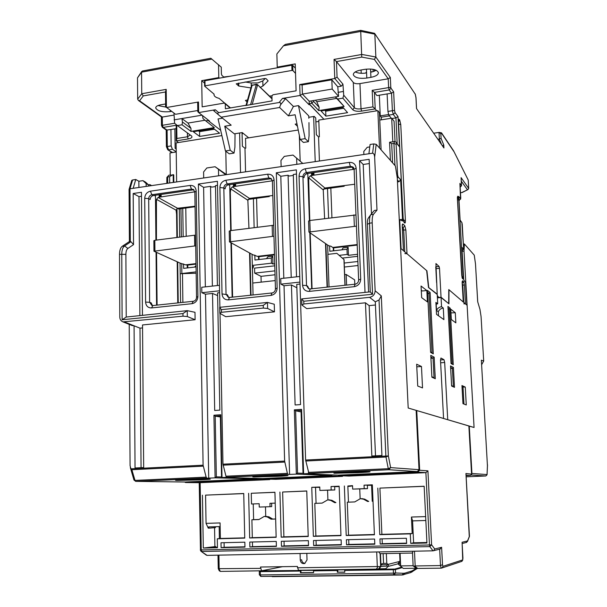 <?xml version="1.0" encoding="UTF-8"?>
<svg xmlns="http://www.w3.org/2000/svg" width="607" height="607" viewBox="0 0 607 607"><rect width="100%" height="100%" fill="white"/><g stroke="black" fill="none" stroke-linecap="round" stroke-linejoin="round"><path stroke-width="0.91" d="M355.983 214.954L309.813 220.5L308.561 221.031L308.933 232.056L356.438 226.138M357.189 244.56L332.727 247.451L331.005 246.26L328.615 245.706L308.933 232.056M330.83 188.102L331.93 217.67M332.727 247.451L333.812 247.846L357.212 245.084M271.61 503.256L275.221 503.127L271.61 503.256L271.701 506.61L270.047 506.686L269.963 503.309L275.221 503.12L269.963 503.309M270.047 506.686L259.257 507.073L259.174 503.711L251.518 503.992L259.174 503.719M245.046 81.975L251.207 82.962L257.998 82.916L262.793 80.928L265.282 78.462M224.673 103.099L219.066 98.357C215.917 97.53 214.233 96.369 214.021 94.882L214.127 94.184L204.711 86.224L205.045 85.845L291.975 70.427L292.923 70.587L295.533 73.401M260.092 87.491L262.93 85.989L268.142 80.875L266.2 78.728L264.781 78.493L236.222 83.827L238.779 86.027L250.888 87.939M247.55 99.905L245.41 100.451L246.988 101.908M271.944 95.754L269.569 96.156M295.366 68.212L292.756 65.366L292.923 70.587M291.975 70.427L291.808 65.199L204.954 80.754L205.045 85.845M204.703 85.982L204.551 81.019L204.954 80.754M291.808 65.199L292.756 65.366M334.654 486.677L339.161 486.564M334.776 489.97L334.654 486.556L339.154 486.366L331.043 486.533L331.164 489.986L334.776 489.97L319.881 490.441L319.768 487.004L311.755 487.33L319.775 487.36M347.864 486.397L350.489 486.275L347.857 486.26M273.651 225.288L230.319 230.652L229.234 231.123L229.461 241.882L273.954 236.206M274.463 254.333L257.353 256.359L252.793 254.72L229.461 241.882M256.579 198.299L257.315 227.208M257.353 256.359L259.136 256.662M195.993 263.613L185.545 264.849L180.583 263.309L153.966 251.215L195.704 245.835M185.545 264.849L187.593 265.107M194.733 245.881L194.566 235.228L154.815 240.304L154.922 250.828M153.966 251.215L153.859 240.706L154.815 240.304M194.566 235.228L195.53 235.175M186.197 236.298L185.78 208.019M462.102 251.275L464.014 251.063L474.075 427.48L447.723 419.695L444.681 362.485L443.998 359.693L440.94 358.024L440.507 360.255L443.565 418.466L408.192 408.018L400.62 248.278L426.653 270.608L428.504 287.521L437.222 294.463L437.708 303.796L435.887 302.415L436.516 314.358L443.907 319.631L443.285 308.037L441.547 306.717L441.061 297.529L448.945 303.811L448.998 289.774L467.109 305.306L474.075 427.48L468.9 426.076M466.267 404.952L465.273 387.099L461.957 385.544L462.966 403.663L466.267 404.952M416.66 364.215L417.722 386.037L422.533 387.911L421.47 366.484L416.66 364.215M450.758 309.191L451.32 319.517L455.849 322.856L455.296 312.734L450.758 309.191M426.827 290.533L421.061 286.034L421.645 297.65L427.404 301.899L426.827 290.533L422.313 290.988L421.266 290.192M180.203 273.719L196.152 273.241M441.061 297.529L438.011 297.825L437.344 296.831M441.547 306.717C439.218 307.036 437.541 308.273 436.524 310.435L436.198 304.145M443.285 308.037C440.97 308.348 439.309 309.585 438.3 311.725L436.524 310.435M438.512 315.784L438.3 311.725M437.708 303.796L435.985 304.228M342.31 258.089L357.667 256.329M462.033 386.894L465.273 387.099M463.968 404.057L463.004 386.826M421.47 366.484L416.789 366.84M455.296 312.734L450.955 312.886M421.683 297.68L421.304 290.222M450.546 366.309L451.593 385.711M450.682 368.434L452.374 368.305L453.414 367.44L450.523 365.9M451.6 385.498L454.491 387.327L453.414 367.44M447.958 306.846L451.009 363.198M448.049 308.144L449.157 309.001L450.182 308.181L447.936 306.421M451.016 363.032L453.262 364.731L450.182 308.181M430.795 355.869L431.865 376.833M430.947 358.289L433.034 358.122L434.172 357.189L430.773 355.376M431.881 376.628L435.287 378.73L434.172 357.189M427.472 290.905L430.598 352.045M427.571 292.271L428.974 293.363L430.113 292.475L427.449 290.396M430.621 351.893L433.269 353.851L430.113 292.475M354.807 284.228L354.632 279.873L346.187 274.47L346.597 285.093M437.859 296.353L437.298 295.905M357.88 261.496L344.199 263.043M452.124 363.639L449.157 309.001L448.095 309.107M432.025 352.659L428.974 293.363L427.632 293.492M344.655 274.637L346.187 274.47M358.039 265.517L344.359 267.042M275.206 280.593L252.762 283.052M252.717 281.436L252.459 268.916M274.789 265.813L254.561 268.127L254.69 273.135L261.018 276.337L261.169 282.126M275.039 274.774L261.018 276.337M274.933 270.851L254.69 273.135M354.116 169.307L353.752 167.995M312.302 172.813L312.385 175.4L353.805 169.3M312.385 175.4L310.382 175.772L308.697 177.805L308.682 179.877L308.03 179.968M324.616 218.603L323.25 189.961L324.874 188.003L354.723 184.24M309.767 220.5L308.682 179.877M312.066 288.742L310.185 232.997M325.519 243.566L327.09 287.157M310.344 575.937L305.602 575.99L310.344 575.937M298.727 576.096L295.328 576.096L298.727 576.096M302.316 576.104L295.882 576.164L302.316 576.051M302.703 576.081L291.072 576.126L302.696 576.058M272.217 576.65L393.928 574.746L395.529 572.993L403.572 573.289L402.024 574.996L272.748 576.642M259.477 574.814L260.782 576.445M337.879 572.204L344.784 572.226L344.715 570.421L345.216 569.783L337.796 569.89L337.879 572.204L344.784 572.105M313.667 570.322L300.935 570.428L301.004 572.712L300.427 572.841L313.569 572.659L313.516 570.868L337.295 570.527L337.431 569.981L313.667 570.322L313.516 570.868M301.004 572.712L313.569 572.545M337.355 572.333L337.295 570.527M300.427 572.841L300.533 570.519L260.957 570.808M300.935 570.428L300.533 570.519M376.697 551.968L377.311 566.543L378.009 566.619L376.355 569.116L379.284 568.789L381.006 566.217L380.946 564.851L388.397 564.647L386.765 563.372L386.34 553.546M383.131 553.607L383.556 563.417L386.765 563.372M383.556 563.417L380.915 564.085M400.347 559.191L399.914 559.297M398.533 563.008L400.385 559.957M378.009 566.619L386.94 566.126L386.879 564.753M386.94 566.126L387.82 566.771L388.45 566.02L388.397 564.647M388.063 564.389L400.445 561.24M399.641 553.288L399.945 560.011M219.393 538.576L219.173 526.618M361.635 498.59L364.648 499.144L368.715 501.42L367.607 501.465L363.532 499.182L360.376 498.651L354.754 501.928L347.295 502.201L348.539 535.184L374.398 534.517M368.715 501.42L367.607 501.465M348.281 485.987L352.546 485.812L347.849 486.01L348.456 502.148L347.295 502.201M348.456 502.148L354.761 501.921M328.918 499.819L331.938 500.35L335.906 502.604L334.7 502.657L330.716 500.396L327.697 499.857L322.112 503.112L314.805 503.378L315.883 536.019L340.952 535.374M335.906 502.604L334.7 502.657M315.541 487.345L316.072 503.324L314.805 503.378M316.072 503.324L322.12 503.104M265.229 516.329L268.886 516.815L272.687 519.053L271.033 519.175L267.224 516.929L264.257 516.398L258.916 519.562L251.89 519.782L252.315 537.673L276.147 537.066M275.654 519.031L271.033 519.175M272.687 519.053L275.654 518.962M253.233 503.931L253.612 519.653L251.89 519.782M253.612 519.653L259.03 519.486M243.733 493.59L205.576 495.13L206.061 523.371L208.277 528.173L209.165 528.143L208.603 526.929L220.151 526.588M209.165 528.143L215.439 527.62L215.424 526.724M424.149 486.321L379.914 488.104L381.886 534.327L412.214 533.545L411.432 517.043L425.644 516.603M411.432 517.043L412.585 520.889L413.617 542.795L410.742 543.379L426.941 543.015L424.149 486.237L379.914 488.104M425.833 520.495L412.585 520.889M400.499 562.492L398.404 563.046L400.59 564.533L400.081 553.281M379.284 568.789L385.711 568.698L387.82 566.771M388.093 566.452L397.813 563.865L398.404 563.159M397.813 563.865L398.435 563.782M380.475 553.66L380.946 564.851M274.925 492.33L251.26 493.279L251.518 503.992M249.887 547.013L249.773 542.066L276.261 541.421L276.397 546.414L249.887 547.013L252.527 546.657L252.421 542.005M276.39 546.118L252.527 546.657M281.443 546.3L281.299 541.3L308.348 540.647L308.508 545.693L281.443 546.3L284.159 545.905L284.03 541.239M308.5 545.359L284.159 545.905M313.66 545.572L313.493 540.526L341.119 539.851L341.309 544.949L313.66 545.572L316.186 545.185L316.027 540.458M341.293 544.608L316.186 545.185M346.567 544.828L346.377 539.729L374.587 539.046L374.8 544.191L346.567 544.828L348.888 544.441L348.706 539.669M374.792 543.849L348.888 544.441M406.394 538.272L406.629 543.47L380.179 544.069L379.959 538.91L406.394 538.272M382.084 538.864L382.289 543.682L380.179 544.069M406.614 543.128L382.289 543.682M367.501 488.65L367.356 485.198L372.341 484.993L364.056 485.168L364.192 488.65L367.501 488.65L352.667 489.113L352.538 485.646L347.849 486.01M306.77 491.055L282.634 492.027L283.901 536.838L308.212 536.216M221.1 547.666L221.001 542.764L244.833 542.188L244.947 547.127L221.1 547.666L224.165 547.271L224.074 542.688M244.94 546.801L224.165 547.271M206.061 523.371L220.083 522.938L220.379 538.47L244.735 537.848M215.804 547.294L215.788 546.596L214.908 546.619L203.307 548.068L217.458 547.749L217.291 538.804L220.379 538.47M214.559 527.695L214.908 546.619M217.45 547.256L208.96 547.453L215.788 546.596M426.911 542.491L413.617 542.795M376.355 569.116L298.439 570.261L297.392 566.445L260.456 567.037L261.556 570.8L282.551 566.68M300.07 553.508L300.268 560.049L301.641 559.791C301.884 561.938 302.999 563.137 304.98 563.395M398.465 564.389L403.298 568.44L398.465 564.389L398.404 563.046M413.124 565.716L400.65 565.906L400.59 564.533M413.208 565.807L416.379 568.456L441.236 568.16L442.01 567.955L442.981 566.339L462.709 559.889L461.548 561.46M378.814 551.922L380.103 553.667L412.525 553.038M248.627 493.309L249.674 537.977L276.147 537.301L274.925 492.254L251.26 493.279M249.674 537.977L252.315 537.673M344.359 485.979L346.218 535.511L374.413 534.79L372.334 484.826L364.056 485.168M364.192 488.65L352.667 489.113M346.218 535.511L348.539 535.184M311.755 487.33L313.356 536.345L340.967 535.64L339.146 486.199L331.043 486.533M331.164 489.986L319.881 490.441M313.356 536.345L315.883 536.019M279.926 492.049L281.185 537.172L308.219 536.482L306.763 490.964L282.634 492.027M281.185 537.172L283.901 536.838M217.291 538.804L244.742 538.106L243.733 493.506L205.576 495.13M202.427 495.175L203.307 548.068M412.214 533.545L410.294 533.872L410.742 543.379M377.804 488.104L379.777 534.653L381.886 534.327M379.777 534.653L410.294 533.872M377.311 566.543L297.438 567.78M260.494 568.357L218.27 568.683L219.226 570.724L220.303 571.407L261.556 570.8M300.268 560.049C300.723 562.757 302.203 563.903 304.691 563.501L307.028 559.927L306.823 553.372M417.844 568.509L414.528 566.058L413.253 566.141M414.528 566.058L415.18 565.959L414.482 551.202M412.608 553.03L412.775 551.239M403.298 568.44L416.106 568.251M338.448 475.122L338.463 475.676L349.055 476.078L425.886 472.656L429.468 544.965L431.607 544.828L434.741 548.994L441.615 547.302L442.511 564.692L440.492 565.565L415.18 565.959M434.741 548.994L433.709 550.67L433.041 550.83L207.093 555.375L200.932 551.224M263.355 478.498L263.362 479.044L275.973 479.333L342.53 476.366L342.515 475.827M342.53 476.366L331.756 475.979L331.718 474.879M199.999 482.702L269.751 479.606L269.743 479.189M269.751 479.606L256.973 479.325L256.951 478.369M416.144 410.491L416.751 410.544L419.657 470.258L427.92 470.835L431.607 544.828L429.817 546.596L433.041 550.83M469.302 537.013L465.941 473.498L471.601 474.15L470.6 475.425L466.062 475.16M207.093 555.375L206.266 555.094M218.27 568.683L217.989 555.155M184.665 482.011L185.552 482.527L200.143 482.709L201.236 549.972L201.736 551.49L429.817 546.596L429.468 544.965L200.302 549.95L201.023 551.293L206.38 555.17M419.657 470.258L417.677 472.125L338.463 475.676M331.756 475.979L263.362 479.044M256.973 479.325L185.552 482.527L185.545 482.004M465.971 474.082L465.941 473.498M427.92 470.835L425.886 472.656L417.54 472.132L417.51 471.556M441.615 547.302L439.703 549.168M462.709 559.889L462.898 558.455M462.936 558.167L462.109 542.878M462.071 542.271L467.527 540.936L466.206 542.499M466.085 475.622L470.486 475.418M468.87 425.977L416.751 410.544M212.382 286.094L210.523 186.357L211.699 187.115L215.5 186.569M291.216 277.414L288.082 175.233L289.091 176.038L293.333 175.431M153.336 195.56L151.856 194.733C149.914 195.226 148.859 196.531 148.685 198.664L150.172 199.475C150.346 197.351 151.401 196.046 153.336 195.56L192.867 189.9L191.478 189.05L190.12 185.431C193.732 185.287 195.75 187.123 196.175 190.924L197.905 296.489C197.601 300.511 195.621 302.916 191.956 303.697L151.522 307.939C147.956 307.916 145.976 305.974 145.597 302.089L144.709 198.261C145.027 194.422 146.932 192.062 150.422 191.175L190.12 185.431M150.422 191.175L151.856 194.733L191.478 189.05L193.55 189.521M225.834 180.256L227.132 183.936L268.833 177.957L267.619 174.209C271.42 174.057 273.567 175.924 274.06 179.816L277.141 288.006C276.868 292.134 274.804 294.6 270.942 295.412L228.346 299.881C224.59 299.873 222.481 297.878 222.033 293.909L219.893 187.54C220.182 183.602 222.162 181.182 225.834 180.256L267.619 174.209M271.693 179.057L270.032 178.86L228.429 184.809C226.396 185.317 225.303 186.66 225.144 188.838L223.831 187.973L219.893 187.54M353.578 167.684L351.301 167.229L307.476 173.503C305.336 174.027 304.198 175.408 304.054 177.639L302.939 176.713L299.046 176.25C299.304 172.221 301.36 169.725 305.23 168.769L349.26 162.395C353.274 162.213 355.565 164.118 356.134 168.109L360.702 279.053C360.459 283.294 358.312 285.829 354.245 286.679L309.304 291.39C305.336 291.39 303.09 289.357 302.567 285.282L299.046 176.25M356.134 168.109L354.124 169.436L353.031 167.046L350.315 166.265L351.301 167.229M305.23 168.769L306.368 172.57L350.315 166.265L349.26 162.395M219.704 307.317L267.467 302.415L267.626 308.47L263.332 308.068L221.396 312.302L219.817 313.288L219.704 307.317L221.343 309.661L263.256 305.389L267.467 302.415L274.258 304.236L274.47 311.846L267.626 308.47M221.343 309.661L221.396 312.302M263.332 308.068L263.256 305.389M299.995 284.03L296.755 284.38L300.533 404.596L295.116 404.968L291.443 284.956L284.03 285.753L289.592 474.424L288.014 474.363L287.392 473.361L284.622 461.085L276.314 172.775L296.353 169.869L305.609 460.03L388.359 455.948L385.984 457.01L385.862 455.986L379.034 299.964L375.301 301.823L381.932 455.508L371.848 456.016L365.46 302.802L369.162 305.617L375.505 455.834M369.162 305.617L375.437 305.002M301.702 298.902L303.766 301.262L303.857 303.97L301.899 305.018L301.702 298.902L370.262 291.861M369.329 163.579L363.198 164.459L368.586 292.028M141.492 196.258L138.988 196.622L139.891 315.519M182.957 313.569L187.252 310.655L187.335 316.558L182.995 316.179L182.957 313.569L122.106 319.768L126.226 317.044L125.877 254.348C125.915 251.404 126.582 249.431 127.887 248.438L133.532 244.621L130.96 241.7L124.549 245.979L122.288 246.267C120.497 247.618 119.571 250.296 119.511 254.318L119.799 317.074C119.867 319.403 120.937 321.004 123.009 321.885L182.995 316.179M126.226 317.044L187.252 310.655L194.999 312.309L195.113 319.73L142.524 324.957L143.669 467.557L135.042 467.997L134.079 325.8L139.989 328.159L141.052 467.694M139.989 328.159L142.546 327.909M203.231 466.153L131.871 469.727L130.915 468.824L203.102 465.19L206.145 477.125L206.866 478.096L135.793 481.366L133.988 480.061L135.816 481.366L215.09 477.846L216.342 476.859L215.204 416.159L220.349 415.818L221.525 476.624L222.01 477.527L288.029 474.363L226.661 477.185L225.963 476.207L287.392 473.361M227.162 477.648L226.95 478.119L215.09 477.846L213.93 415.218L215.204 416.159L220.364 416.963M217.488 185.355L215.485 185.643L217.42 285.533M178.2 208.193L179.452 208.891L195.075 206.744M203.694 177.98L203.588 171.963L206.82 167.98L215.09 166.735L225.728 174.748M226.51 174.634L215.09 166.735M228.869 184.748L229.727 185.454L230.698 230.607M228.429 184.809L227.132 183.936C225.091 184.445 223.991 185.788 223.831 187.973L226.032 294.152L228.24 297.324L229.537 297.46L228.346 299.881M228.71 184.771L229.727 185.454M270.942 295.412L272.012 292.969L229.537 297.46M228.695 297.438L227.352 294.714L222.033 293.909M274.06 179.816L272.399 181.061L271.018 178.435L268.833 177.957L270.032 178.86M272.012 292.969C274.144 292.521 275.29 291.155 275.441 288.871L277.141 288.006M308.788 117.288L314.214 116.415L315.746 117.97L316.338 134.731L318.561 136.894L319.381 136.765L318.789 120.095L377.85 110.656L379.421 112.621L381.097 149.861M281.14 166.621L280.958 160.46L284.319 156.371L293.022 155.066L302.81 163.45M307.013 173.594L307.832 174.3L309.395 220.569M307.476 173.503L306.368 172.57C304.228 173.094 303.083 174.482 302.939 176.713L306.52 285.548L308.584 288.682L310.26 288.932L309.304 291.39M307.005 173.602L307.832 174.3M354.245 286.679L355.057 284.197C357.311 283.727 358.502 282.323 358.631 279.979L360.702 279.053M355.057 284.197L310.26 288.932M308.902 288.803L307.643 286.155L306.52 285.548L302.567 285.282M369.769 146.917L367.235 147.296L363.752 151.492L363.874 154.497M373.457 214.324L370.801 214.658C369.807 216.001 369.39 218.846 369.526 223.186L372.205 222.852C372.061 218.512 372.478 215.667 373.457 214.324L376.993 210.121L374.656 157.099C374.42 154.618 373.745 153.321 372.615 153.214L129.989 188.777L129.071 189.445L129.39 241.654L130.96 241.7M370.589 214.954L368.335 218.095C367.607 219.089 367.288 221.168 367.394 224.34L370.27 291.997L372.569 294.251L369.526 223.186L367.394 224.34M370.801 214.658L374.367 210.462L376.993 210.121M303.766 301.262L372.569 294.251M122.106 319.768L121.779 254.037C121.832 250.016 122.758 247.33 124.549 245.979L127.887 248.438M154.61 195.378L155.468 196.061L155.916 240.167M146.158 186.41L146.135 183.595L148.738 185.082L145.566 182.146L142.956 180.651L138.866 181.258L138.92 187.472M148.745 186.03L148.738 185.082M154.315 195.416L155.468 196.061M191.956 303.697L193.246 301.292L152.918 305.556L151.522 307.939M152.463 305.564L151.135 302.84L149.625 302.316L151.887 305.48L152.918 305.556M194.043 189.961L192.867 189.9M196.175 190.924L194.832 192.1L193.269 189.354M193.246 301.292C195.272 300.86 196.372 299.524 196.539 297.301L197.905 296.489M303.333 473.339L297.544 473.103L295.632 410.81L301.049 410.446L303.014 472.853L303.621 473.779L388.784 469.735L388.275 468.687L390.635 467.618L388.784 469.735L417.335 471.571L419.02 469.666L390.635 467.618L388.359 455.948L381.295 295.875L375.141 290.806C374.914 294.418 373.07 296.595 369.595 297.331L303.857 303.97M289.592 474.424L296.322 474.113L294.357 409.839L295.632 410.81L301.095 411.91M296.482 174.027L293.31 174.482L296.52 276.83M194.832 192.1L196.539 297.301M145.597 302.089L149.625 302.316L148.685 198.664L144.709 198.261M272.399 181.061L275.441 288.871M354.124 169.436L358.631 279.979M274.47 311.846L225.721 316.695L219.817 313.288M220.015 313.402L222.981 464.188L225.963 476.207M305.609 460.03L308.91 473.407L388.935 469.719L417.472 471.563M365.46 302.802L306.732 308.637L301.899 305.018M363.198 164.459L359.534 160.718L369.147 159.33L371.499 213.839M365.027 292.392L359.534 160.718M138.988 196.622L133.191 193.496L141.461 192.298L142.448 315.253M133.532 244.621L133.191 193.496M195.113 319.73L187.335 316.558M216.342 476.859L221.73 476.996M210.523 186.357L203.611 187.351L205.356 286.861M219.461 285.313L201.744 287.263L201.835 292.711L219.567 290.791M203.102 465.19L198.39 184.058L217.412 181.303L219.893 307.301M198.39 184.058L203.611 187.351M176.637 181.941L176.113 142.895L221.896 135.581M218.603 175.787L218.482 169.748M240.531 172.578L239.613 133.001M225.789 151.242L226.274 174.467M230.963 242.792L232.14 297.187M248.035 199.475L269.288 196.554L269.273 195.993M269.288 196.554L268.628 196.084M242.056 132.607L242.375 146.211L244.985 148.252L245.774 148.131L245.532 138.335L298.227 130.027M314.214 116.415L313.675 117.492L315.215 161.629M323.417 189.118L344.177 186.266L344.154 185.696M344.177 186.266L343.623 185.772M377.85 110.656L379.527 148.078M296.831 164.322L296.633 158.131M299.327 135.407L300.162 161.166M309.805 232.731L311.687 288.78M368.904 153.761L370.08 144.481L373.76 143.927L372.615 153.214M374.656 157.099L376.211 144.329L373.76 143.927M379.034 299.964L381.295 295.875M375.141 290.806L372.205 222.852M306.687 473.9L306.368 474.492L331.513 475.433L263.089 478.513L222.01 477.527L220.789 414.756L220.349 415.818M226.95 478.119L256.693 478.802L185.241 482.019L135.596 481.359M256.685 478.362L256.693 478.802M146.135 183.595L142.956 180.651M133.153 188.314L135.771 179.497L138.866 181.258M130.323 241.783L129.989 188.777L132.622 179.976L135.771 179.497M129.223 324.366L130.073 465.622L130.915 468.824M132.622 179.976L131.765 180.393L129.101 189.285M129.39 241.548L122.288 246.267M124.739 322.059L134.079 325.8L131.818 325.398M148.449 184.816L149.861 184.604L151.037 185.696M156.045 252.254L156.576 305.169M306.368 474.492L296.322 474.113L297.544 473.103M331.49 474.871L331.513 475.433M417.335 471.571L338.22 475.129L303.621 473.779L301.588 409.353L301.049 410.446M276.314 172.775L280.806 176.273L283.81 278.234M288.082 175.233L280.806 176.273M299.752 276.473L280.745 278.567L280.904 284.152L299.934 282.096M213.93 415.218L220.789 414.756M219.605 292.68L217.564 292.9L219.84 410.12L214.696 410.476L212.518 293.447L205.485 294.198L208.717 478.141M205.485 294.198L201.835 292.711M245.554 171.842L244.985 148.252M318.561 136.894L319.419 161.014M376.211 144.329L395.392 166.007L397.289 177.942L408.192 408.018L416.136 410.362L419.02 469.666M149.861 184.604L151.613 185.613M294.357 409.839L301.588 409.353M284.03 285.753L280.904 284.152M212.518 293.447L217.617 295.571M251.002 295.192L249.97 253.18M327.431 287.119L325.868 243.809M344.951 285.267L343.957 259.553L336.855 253.324L327.848 254.371L329.032 286.952M178.238 302.878L177.684 262.004M177.358 237.42L176.971 208.489M291.443 284.956L296.869 287.786M252.049 254.31L253.051 294.972M327.621 245.016L327.962 254.356M336.855 253.324L344.07 259.629L345.064 285.252M178.086 208.209L179.315 209.339L179.695 237.125M177.449 208.3L179.315 209.339M180.051 263.066L180.598 302.627M234.135 183.997L234.196 186.524L272.384 180.803M272.809 195.507L249.431 198.39L232.314 186.873L234.196 186.524M231.146 230.546L230.326 192.533L230.69 188.86L232.314 186.873M248.953 228.278L247.861 200.295L249.431 198.39M232.587 297.134L231.419 243.043M249.553 252.952L250.585 295.237M367.364 485.327L371.575 485.281M348.281 486.01L352.553 486.04M371.583 485.418L372.357 485.388M159.831 194.627L159.861 197.1L194.824 191.842M159.861 197.1L158.086 197.434L156.523 199.362L156.431 201.342L155.529 201.471M176.887 237.481L176.576 214.134L176.053 210.136L177.563 208.277L195.059 206.198M156.431 240.099L156.431 201.342M157.099 305.109L156.56 252.489M177.214 261.792L177.76 302.931M308.826 118.274L308.743 115.891L298.485 105.61L293.416 106.453L285.548 98.691L282.452 98.44L300.078 95.466L299.721 84.563L302.104 84.95L331.832 79.828L332.181 89.047L338.569 96.369L310.981 100.959L311.846 103.304L313.599 101.407L313.273 100.572M310.981 100.959L309.267 101.24L309.009 104.685L309.691 104.571L309.122 103.751L311.846 103.304L318.743 110.595L319.176 107.356L316.801 101.71L336.597 98.425M338.569 96.369L337.773 86.793L341.255 86.202L334.776 78.515L334.04 59.41L336.468 61.595L361.734 57.104L374.36 59.403L388.214 78.804L359.951 83.591C356.795 83.994 354.579 83.622 353.304 82.469L336.468 61.595L337.067 77.15L334.776 78.515L299.721 84.563M335.345 96.9L337.659 99.024L342.872 98.167L343.714 95.155L342.932 84.161L337.067 77.15M331.832 79.828L337.773 86.793M165.483 91.976L143.267 95.921L141.742 93.744L166.204 89.373L165.483 91.976L165.658 106.741L175.552 114.291L197.799 110.52M173.974 113.122L174.611 123.289L177.381 125.566L182.062 124.792L182.449 122.007L190.97 128.373L187.995 123.077L204.991 120.254M202.002 115.178L181.895 118.547L187.995 123.077M166.204 89.373L166.424 107.53L198.497 102.006L197.67 102.917L197.821 111.771L198.671 112.583L215.348 109.768L213.778 110.762L218.748 115.034C217.496 113.79 217.488 113.001 218.71 112.652L279.121 102.522C280.525 102.446 281.003 103.213 280.563 104.806L279.584 107.492L221.267 117.166L213.778 110.762M474.257 255.251L475.493 263.886L477.686 301.725L479.962 309.365L481.07 316.596L483.696 361.044L481.351 360.186L487.436 465.759M485.828 475.971L487.049 474.568L471.927 473.483L471.586 474.515M477.717 301.808L475.493 263.886L474.264 255.183M481.617 364.746L483.696 361.044M464.014 251.063L464.378 243.984L474.242 255.13M471.927 473.483L469.257 426.061M464.378 243.984L463.391 244.097M389.436 115.899L381.31 117.181L381.431 119.807M379.754 120.072L391.697 118.198L394.072 121.233L395.028 141.522M391.287 118.259L388.821 115.11L387.934 111.43L387.122 93.926L391.553 93.197L393.647 91.885L391.022 88.25L389.186 89.957L388.624 87.605L390.787 87.279L390.331 77.499L388.214 78.804L388.624 87.605L372.19 90.344L374.473 92.401L389.186 89.957L391.553 93.197L392.38 110.724L393.253 114.412L395.946 117.902L391.963 118.532M176.189 148.996L175.127 148.283L174.869 128.874M176.038 128.676L170.939 129.519L171.144 145.915L166.409 146.666L166.204 129.974M176.227 151.818L172.411 149.269L171.144 145.915M181.356 236.912L180.954 208.687M178.549 142.508L176.205 140.862L176.197 124.61M315.397 100.223L316.801 101.71M313.599 101.407L319.176 107.356M318.743 110.595L344.116 106.46L335.276 96.915M202.472 115.542L203.004 118.585L205.743 120.869L208.292 120.452L208.983 121.225L209.62 121.119L198.671 112.583L198.497 102.006M182.449 122.007L181.895 118.547L174.057 119.867M437.996 139.443L441.092 138.419L440.834 133.654L441.767 133.555L441.517 132.857L439.157 132.402M433.671 133.214L439.02 132.417L440.834 133.654M355.224 71.952C357.925 73.189 361.362 73.576 365.535 73.113L366.537 71.945L366.803 78.045L370.915 77.347C375.756 76.383 378.252 74.828 378.411 72.673C377.046 69.608 372.539 68.5 364.883 69.335L360.695 70.063C355.899 71.034 353.441 72.574 353.312 74.684C354.7 77.757 359.2 78.88 366.803 78.045M371.241 72.036L370.649 71.231L371.704 72.051L376.272 70.306M341.255 86.202L342.932 84.161M366.416 69.122L366.537 71.945M370.915 77.347L370.551 69.016M342.872 98.167L352.713 109.692C354.42 111.142 357.386 111.612 361.605 111.104L375.194 108.919L372.926 106.878L361.013 108.797C357.842 109.184 355.619 108.828 354.344 107.72L343.714 95.155M344.116 106.46L337.659 99.024M325.883 116.142L347.583 112.652L342.97 107.378L321.012 110.952L325.883 116.142L325.701 111.172L343.729 108.251M324.897 110.315L325.701 111.172M182.062 124.792L190.993 131.4L214.317 127.607L205.743 120.869M190.993 131.4L190.97 128.373M199.642 136.431L219.605 133.221L213.489 128.441L193.299 131.719L199.642 136.431L199.559 131.651L198.512 130.877M214.499 129.23L199.559 131.651M223.717 77.006L230.432 76.194M224.074 77.332L221.874 75.351L221.403 73.925L221.267 67.172L210.834 58.264L142.44 71.004L137.501 77.848L141.75 71.451M204.582 83.113L201.699 80.655L202.161 106.847L224.279 103.076L230.068 107.978M245.532 105.542L272.057 100.899L271.921 96.005L272.915 94.783L296.095 90.83L295.23 63.887L277.247 67.111L277.816 67.703M245.524 105.368L225.394 108.767L225.288 103.941M157.995 105.565L166.03 107.12M170.248 110.368L170.264 111.605L171.614 111.369M190.234 134.974L187.464 136.772L188.246 138.927C191.501 138.282 192.601 137.296 191.554 135.968L177.381 125.566M392.577 162.828L391.682 143.669L389.573 142.258L390.407 160.385M387.122 93.926L376.947 95.603L374.473 92.401L375.209 108.926L376.727 110.838M372.19 90.344L372.926 106.878M391.697 118.198L392.805 141.78M309.009 104.685L300.078 95.466L302.407 94.085L309.267 101.24M309.691 104.571L323.895 119.275L309.122 103.751M297.468 126.286L295.177 124.124L296.967 123.836M308.417 141.689L305.169 138.662L300.146 139.435L303.432 142.455L308.417 141.689L309.069 135.74L308.971 122.606M305.169 138.662L298.485 105.61M235.03 134.405L234.901 147.258L234.021 153.101L230.22 150.24L224.734 126.226L234.325 133.844L242.239 132.576L248.711 137.835M222.534 118.19L218.065 118.926L225.44 150.984L229.271 153.829L234.021 153.101M225.44 150.984L230.22 150.24M173.83 182.35L173.731 174.899L168.883 175.195L166.925 177.358M173.283 182.434L173.185 174.558L169.596 176.698L169.679 182.965M188.246 138.927L176.205 140.862L176.91 138.472L176.728 125.042M165.628 103.949L160.969 104.738C157.532 105.406 155.771 106.483 155.696 107.97C157.425 111.111 162.281 112.318 170.264 111.605M201.699 80.655L218.801 77.59L219.438 78.159M218.801 77.59L218.543 64.676M332.181 89.047L302.407 94.085L302.104 84.95M334.04 59.41L361.848 54.448L375.854 57.012L374.83 34.129L360.869 31.412L283.461 45.806L285.351 44.387L360.687 30.35L361.734 57.104M283.461 45.806L276.86 53.97L277.247 67.111M251.571 104.396L250.608 104.556L256.412 84.229L257.406 84.548L272.004 98.842M245.569 105.406L246.579 105.239L252.133 85.314L251.465 85.875L246.032 105.33M187.404 132.903L187.464 136.772L176.91 138.472M172.411 149.269L168.571 149.876L167.304 146.53L167.1 130.148L163.192 127.424L176 125.3M174.596 123.251L161.492 125.452L161.394 116.893M170.286 174.991L170.013 152.941L176.235 151.97M460.463 192.7L462.253 192.487M468.209 180.013L453.535 150.748L468.209 180.013L468.703 188.42L467.967 189.566L461.859 192.518M458.998 200.5L460.523 198.808L458.748 196.471L460.106 220.455L461.881 222.61L462.238 224.294L463.581 247.937L463.391 248.938L461.874 247.269L463.649 278.514L463.733 279.819L465.561 282.68L466.866 305.116M397.479 181.91L399.011 181.698L400.635 179.755L398.109 176.978L397.585 174.816L396.136 144.352L396.523 143.199L399.459 146.765L398.01 116.567L395.074 112.705L394.52 110.368L393.647 91.885M389.573 142.258L394.535 141.522L393.913 143.343L391.682 143.669M395.074 112.705L393.253 114.412L388.821 115.11M394.52 110.368L387.934 111.43M374.587 33.347L415.256 94.184L374.587 33.347L360.71 30.35M390.331 77.499L375.854 57.012L374.36 59.403M293.416 106.453L288.393 115.861L295.116 114.769L300.146 139.435M288.393 115.861L279.584 107.492M221.267 117.166L231.176 125.179L224.734 126.226M220.69 130.338L208.983 121.225M137.501 77.848L137.668 99.146L141.742 93.744L141.56 72.18L211.889 59.114M137.668 99.146L138.404 100.443L139.564 100.777L143.267 95.921M161.492 125.452L162.365 127.295L163.192 127.424L162.388 125.285L162.297 117.06L173.997 115.08M162.365 127.295L166.371 130.088L170.939 129.519M167.744 183.246L167.669 176.986L169.596 176.698M437.275 295.465L438.944 297.733M415.256 94.184L415.97 97.75M442.397 145.771L443.763 145.012L441.092 138.419M441.517 132.857L453.535 150.748M461.123 178.268L461.434 185.545L459.909 183.428L460.523 198.808M461.532 185.537L461.517 185.158M460.296 187.176L461.434 185.545M459.939 184.058L459.909 183.428M458.786 197.108L458.748 196.471M460.114 220.075L461.881 222.61M462.231 250.554L463.391 248.938M463.816 303.788L465.47 303.895L464.401 285.085L463.695 281.838L462.572 280.775L462.17 282.983L463.27 302.028L462.17 282.983M448.398 303.371L441.046 297.218L439.506 268.286L439.081 266.458L435.932 263.567L437.199 294.152L428.496 287.422M438.603 297.46L441.046 297.218M435.765 266.837L436.6 282.642M404.839 253.567L407.009 253.756L405.863 230.03L404.801 225.751L402.995 224.036C402.456 223.733 402.206 224.598 402.244 226.631L403.45 250.752M403.397 250.653L401.09 248.68L399.709 219.681L399.262 219.605M399.709 219.681L402.585 221.009L402.509 219.37L399.74 219.696M402.509 219.37L400.635 179.755M397.304 178.299L398.109 176.978M396.819 175.013L397.585 174.816M394.96 165.521L393.913 143.343L396.136 144.352M394.535 141.522L396.037 142.114L396.523 143.199M396.105 142.197L399.459 146.765M397.16 143.48L395.946 117.902L398.01 116.567M388.685 114.533L380.255 115.861L381.31 117.181M380.255 115.861L379.322 95.216M329.616 245.964L329.813 251.252L341.916 249.834L343.084 247.884L348.137 247.292L346.984 249.242L347.189 254.447L348.448 255.327L348.137 247.292M333.372 250.835L333.258 247.732M333.759 250.79L333.653 247.838M327.514 188.557L328.599 218.095M341.916 249.834L346.984 249.242M315.883 121.893L318.834 121.423M254.834 255.077L254.955 260.016L266.488 258.665L267.93 256.723L272.748 256.162L271.314 258.096L271.458 263.188L272.96 264.015L272.748 256.162M258.567 259.591L258.491 256.715M259.037 259.538L258.961 256.685M253.415 198.732L254.143 227.61M266.488 258.665L271.314 258.096M252.413 269.015L253.612 266.534L252.33 265.874M242.383 146.211L242.079 133.661L243.324 133.464M196.023 265.487L194.612 267.08L196.046 266.913M187.275 267.937L187.229 265.145M187.813 267.877L187.775 265.084M182.768 208.436L183.17 236.684M183.557 263.946L183.625 268.37L194.612 267.08M196.129 271.875L181.865 273.522L181.728 263.537M139.564 100.777L162.297 117.06L161.5 116.969M172.6 152.539L167.775 149.762L166.409 146.666M168.883 175.195L166.864 177.449L166.842 183.375M415.97 97.719L416.523 108.562L443.929 147.971L443.763 145.012M463.24 301.983L448.77 289.577L448.71 303.341M428.739 287.399L426.933 270.843L407.009 253.756M466.836 305.071L465.47 303.895M357.584 254.28L348.448 255.327M347.189 254.447L339.207 255.365M274.736 263.81L272.96 264.015M271.458 263.188L252.322 265.396M175.127 148.283L176.182 148.116M354.351 226.054L353.896 214.863M309.813 220.5L310.185 231.54M251.29 86.498L251.207 82.962M262.93 85.989L262.793 80.928M238.779 86.027L238.71 83.091M238.316 83.159L238.376 85.875M272.46 236.229L272.156 225.311M230.319 230.652L230.554 241.434M451.608 386.037L454.491 387.327M451.024 363.517L453.262 364.731M431.888 377.213L435.287 378.73M430.621 352.409L433.269 353.851M182.472 273.454L182.882 302.385M443.998 359.693L440.492 359.966M444.681 362.485L440.644 362.796M450.622 367.387L452.374 368.305L453.353 386.287M430.879 356.992L433.034 358.122L434.035 377.6M324.874 188.003L310.382 175.772M352.826 169.353L352.75 167.32M313.902 172.578L313.978 174.884M323.25 189.961L308.697 177.805M313.106 172.691L313.189 175.082M311.505 172.927L311.596 175.598M308.735 179.05L307.999 179.156M308.508 180.734L308.053 180.795M402.919 574.935L393.92 574.746L393.45 573.145L395.529 572.993L395.377 569.571L402.16 567.644M403.572 573.289L404.975 573.107L403.647 574.783M404.975 573.107L411.69 571.043L410.4 572.682M411.69 571.043L412.988 570.413L412.161 571.9M412.988 570.413L416.152 568.281M344.715 570.421L393.298 569.715L393.45 573.145L260.35 574.92L260.266 571.635L300.374 571.058M417.176 568.509L410.84 572.545L402.198 574.988L260.942 576.453L260.35 574.92L259.348 574.859L259.272 571.582L260.266 571.635L260.441 571.104M393.404 569.161L393.298 569.715L395.377 569.571L394.861 569.055L344.852 569.867M259.394 571.536L259.834 571.028M401.508 567.188L394.861 569.055M363.532 499.182L364.648 499.144M330.716 500.396L331.938 500.35M267.224 516.929L268.886 516.815M378.7 568.949L380.361 566.452M380.635 566.308L380.103 553.667M220.303 571.407L219.173 568.994L218.907 555.139M439.658 549.176L440.492 565.565L441.236 568.16M200.469 549.912L199.217 482.694M442.511 564.692L442.981 566.339M467.527 540.936L469.416 536.292M471.563 473.892L468.87 425.939M357.394 472.732C362.728 472.512 372.728 471.905 369.443 471.669L346.362 472.193C340.785 472.428 330.906 473.05 334.692 473.255L357.394 472.732M276.989 476.389C282.096 476.176 291.17 475.615 286.967 475.44L263.582 475.987C258.233 476.214 249.34 476.783 253.999 476.943L276.989 476.389M200.598 479.864C205.5 479.659 213.725 479.143 208.694 479.006L185.067 479.583C179.945 479.803 171.933 480.327 177.381 480.441L200.598 479.864M125.877 254.348L119.511 254.318M222.981 464.188L284.622 461.085M284.744 462.079L223.11 465.159M308.303 472.39L388.275 468.687L385.984 457.01L305.731 461.024M369.595 297.331L375.301 301.823M206.145 477.125L135.004 480.418L131.871 469.727M235.592 183.784L235.637 186.03M234.856 183.891L234.909 186.22M233.407 184.103L233.46 186.713M230.713 190.067L229.825 190.196M247.861 200.295L230.69 188.86M230.637 190.879L229.848 190.993M230.326 192.533L229.878 192.594M229.863 191.797L230.41 191.721M177.563 208.277L158.086 197.434M161.143 194.445L161.166 196.638M176.053 210.136L156.523 199.362M160.46 194.536L160.491 196.812M156.052 202.966L155.544 203.034M159.155 194.726L159.178 197.275M156.538 200.545L155.521 200.689M156.158 202.169L155.536 202.26M343.221 91.49L337.993 92.37M487.482 464.681L487.034 474.849M487.489 465.19L487.072 474.697L485.888 475.971L471.336 475.038L485.79 475.979L466.153 476.821M398.571 123.532L398.602 124.207M252.277 104.229L257.459 85.306L256.093 84.623L252.133 85.314L256.359 84.236M441.585 144.603L439.392 139.238L439.02 132.417M374.428 71.231L374.36 69.6M373.032 69.304L373.138 71.679M353.304 82.469L354.344 107.72L352.713 109.692M361.605 111.104L361.013 108.797L359.951 83.591M165.536 103.964L165.574 107.113M361.074 69.995L361.211 73.288M282.452 98.44L279.121 102.522M285.548 98.691L280.563 104.806M218.71 112.652L215.348 109.768M398.473 120.839L399.163 119.329C398.632 118.828 398.382 119.549 398.42 121.483L403.056 218.171L404.664 223.012C405.195 223.308 405.438 222.45 405.4 220.455L400.764 124.526L398.632 124.207L403.192 219.188M461.312 181.197L467.382 189.695M458.968 199.923L459.37 200.447M462.215 283.355L462.754 284.964L463.74 302.415M464.401 285.085L462.306 285.009M462.2 283.158L463.695 281.838M397.38 179.922L399.011 181.698M402.358 227.777L403.169 227.678L403.701 229.818L404.755 251.829M402.312 226.874L403.169 227.678L404.801 225.751M402.456 229.97L405.863 230.03M398.412 120.535L403.116 218.277L403.693 221.449M403.738 221.509L404.125 222.488M403.731 221.494L404.664 223.012M403.352 220.212L405.4 220.455M398.488 121.855L399.702 120.042L399.163 119.329M400.764 124.526L399.702 120.042M441.767 133.555L453.664 151.226M468.703 188.42L461.092 177.646M462.2 281.815L462.572 280.775M462.177 283.09L462.162 281.686M439.506 268.286L436.175 268.651M435.765 266.814L439.081 266.458M402.32 225.538L402.995 224.036M391.022 88.25L390.787 87.279M461.737 275.411L462.784 278.909L463.194 276.724L458.846 200.044L457.792 196.205L457.382 198.284M457.375 198.132L461.737 275.305M462.185 277.862L462.451 278.583M462.177 277.831L462.784 278.909M461.889 276.564L463.194 276.724M457.496 199.824L458.846 200.044M457.397 197.973L458.133 196.645M457.397 197.252L457.792 196.205M265.487 506.853L265.729 516.299M214.021 94.753L214.005 94.085M204.642 86.103L204.551 81.019M258.65 256.715L274.478 254.849M187.032 265.176L196 264.113M450.553 366.097L451.623 385.877M451.031 363.365L447.966 306.626M431.903 377.03L430.811 355.611M427.487 290.639L430.636 352.235M259.804 571.035L260.934 570.808M412.494 552.423L413.132 565.929M465.979 473.771L469.446 536.277L467.458 541.558M470.6 475.425L466.055 475.144M426.015 472.641L417.677 472.125M433.709 550.67L440.333 549.009M462.056 561.285L442.01 567.955M462.124 542.559L462.716 560.261M466.737 542.37L462.17 543.515M471.601 474.15L468.892 425.955M368.98 471.654L357.371 472.732L335.049 472.906M287.581 475.622L276.959 476.389L253.825 476.594M209.825 479.196L200.568 479.864L176.637 480.099M130.338 467.625L133.988 480.061M132.372 325.625L123.009 321.885M359.746 488.961L360.133 498.696M371.575 485.228L372.243 501.291M327.568 490.259L327.901 499.827M257.444 84.585L271.989 98.471M251.488 85.815L252.398 84.927M230.478 107.909L225.007 103.281M460.463 192.76L462.071 192.548M462.193 192.518L467.967 189.566M415.241 93.926L416.015 97.727L416.569 108.623M461.13 177.934L461.548 185.317M461.426 186.023L461.548 185.461M460.759 198.003L459.947 183.724M460.759 198.148L460.516 199.293M458.786 196.767L460.121 220.28M461.859 222.382L463.611 248.088M463.611 248.202L463.384 249.386M466.866 305.093L465.592 282.756M403.45 250.706L402.251 225.356M457.367 197.063L462.094 277.756M161.545 116.999L138.404 100.443M167.775 149.762L172.1 152.615"/></g></svg>
